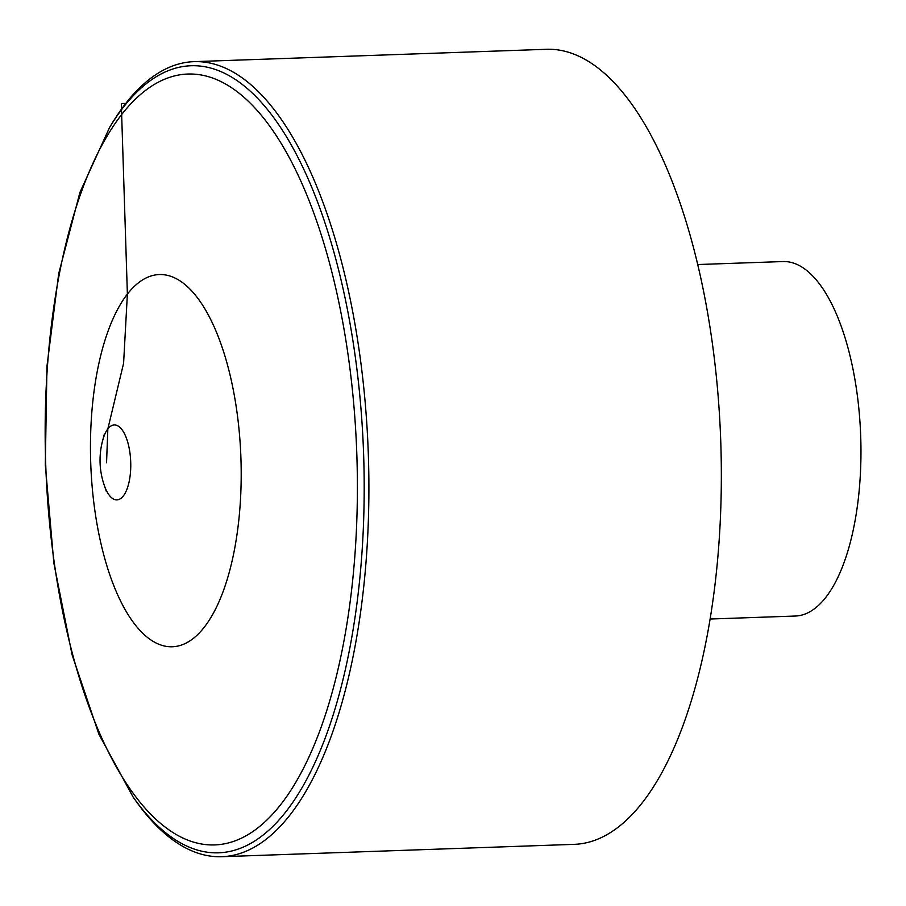 <?xml version="1.0" encoding="UTF-8"?>
<svg xmlns="http://www.w3.org/2000/svg" width="906" height="906" viewBox="0 0 906 906"><rect width="100%" height="100%" fill="white"/><g stroke="black" fill="none" stroke-linecap="round" stroke-linejoin="round"><path stroke-width="1.36" d="M290.022 814.947A397.768 160.521 88 0 1 221.834 856.702A397.768 160.521 88 0 1 135.436 800.326L133.08 796.986A393.748 158.89 -92 0 0 286.115 811.459A393.748 158.89 -92 0 0 337.462 265.401A393.748 158.89 -92 0 0 109.592 127.452L111.71 123.963A397.768 160.521 88 0 1 125.764 103.42A397.768 160.521 88 0 1 193.952 61.653A397.768 160.521 88 0 1 361.188 365.288A397.768 160.521 88 0 1 290.022 814.947M193.952 61.653L546.375 49.298A397.768 160.521 88 0 1 720.746 441.188A397.768 160.521 88 0 1 574.268 844.347L221.834 856.702M697.699 264.541L782.954 261.551A177.35 71.574 88 0 1 860.7 436.284A177.35 71.574 88 0 1 795.389 616.035L710.134 619.025M125.764 103.42L121.302 103.578L127.384 294.11L123.59 363.306L107.848 428.889L106.546 462.74M280.917 804.347A385.662 155.628 88 0 1 45.164 435.956A385.662 155.628 88 0 1 277.757 137.939A385.662 155.628 88 0 1 280.917 804.347M104.258 434.37L103.001 439.297A37.486 15.13 88 0 1 107.848 428.889A37.486 15.13 88 0 1 128.006 443.17A37.486 15.13 88 0 1 125.243 492.989A37.486 15.13 88 0 1 104.654 486.375L106.251 491.199M127.384 294.11A186.206 75.141 88 0 1 230.668 377.587A186.206 75.141 88 0 1 204.28 627.201A186.206 75.141 88 0 1 100.996 543.736A186.206 75.141 88 0 1 127.384 294.11M109.592 127.452L79.932 192.389L58.709 273.578L46.953 366.307L45.3 464.88L53.85 563.09L72.084 654.778L98.935 734.29L133.08 796.986M103.001 439.297A76.002 76.002 0 0 0 104.654 486.375"/></g></svg>
